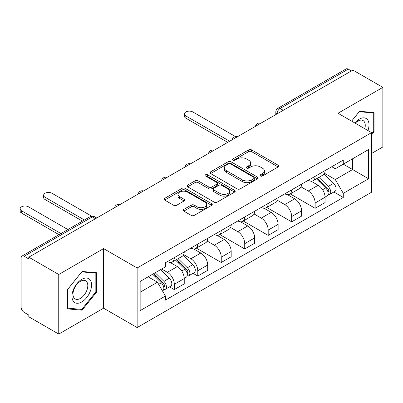 <?xml version="1.0" encoding="UTF-8"?>
<svg xmlns="http://www.w3.org/2000/svg" width="403" height="403" viewBox="0 0 403 403"><rect width="100%" height="100%" fill="white"/><g stroke="black" fill="none" stroke-linecap="round" stroke-linejoin="round"><path stroke-width="0.6" d="M260.414 176.005A1.461 0.846 0 0 0 262.479 176.005L278.176 166.943A2.091 1.204 0 0 0 278.785 166.091A2.091 1.204 0 0 0 278.176 165.24L251.588 149.891A2.091 1.204 0 0 0 248.636 149.891L232.944 158.948A1.461 0.846 0 0 0 232.516 159.548A1.461 0.846 0 0 0 232.944 160.142A1.461 0.846 0 0 0 235.009 160.142L237.04 158.973A6.685 3.859 0 0 1 246.495 158.973L248.711 160.248A6.685 3.859 0 0 1 250.666 162.978A6.685 3.859 0 0 1 248.711 165.709L246.676 166.877A1.461 0.846 0 0 0 246.248 167.477A1.461 0.846 0 0 0 246.676 168.071A1.461 0.846 0 0 0 248.747 168.071L250.777 166.902A6.685 3.859 0 0 1 260.227 166.902L262.444 168.182A6.685 3.859 0 0 1 264.403 170.907A6.685 3.859 0 0 1 262.444 173.638L260.414 174.811A1.461 0.846 0 0 0 259.985 175.406A1.461 0.846 0 0 0 260.414 176.005L260.414 174.811M183.798 209.409A2.091 1.204 0 0 0 183.189 210.26A2.091 1.204 0 0 0 183.798 211.112L191.259 215.419A2.091 1.204 0 0 0 194.211 215.419L211.64 205.359A2.091 1.204 0 0 0 212.25 204.502A2.091 1.204 0 0 0 211.64 203.651L185.053 188.302A2.091 1.204 0 0 0 182.101 188.302L164.671 198.367A2.091 1.204 0 0 0 164.061 199.218A2.091 1.204 0 0 0 164.671 200.069L173.683 205.273A2.091 1.204 0 0 0 176.635 205.273L184.095 200.966A2.091 1.204 0 0 0 184.705 200.115A2.091 1.204 0 0 0 184.095 199.258L179.627 196.679A5.587 3.224 0 0 1 177.99 194.402A5.587 3.224 0 0 1 181.441 191.42A5.587 3.224 0 0 1 187.526 192.12L205.031 202.225A5.587 3.224 0 0 1 206.663 204.502A5.587 3.224 0 0 1 203.218 207.485A5.587 3.224 0 0 1 197.127 206.784L194.211 205.102A2.091 1.204 0 0 0 191.259 205.102L183.798 209.409L183.798 211.112M137.141 267.975L103.586 248.601L58.747 274.488L28.804 257.2L352.907 70.082L382.85 87.37L338.011 113.258L371.566 132.632L137.141 267.975L137.141 327.568L371.566 192.226L371.566 132.632M237.191 188.901A2.091 1.204 0 0 0 240.143 188.901L257.572 178.836A2.091 1.204 0 0 0 258.182 177.985A2.091 1.204 0 0 0 257.572 177.134L230.984 161.784A2.091 1.204 0 0 0 228.033 161.784L210.603 171.844A2.091 1.204 0 0 0 209.993 172.701A2.091 1.204 0 0 0 210.603 173.552L237.191 188.901M206.094 176.318A1.461 0.846 0 0 1 207.575 176.524L207.575 174.786L234.606 190.392A2.091 1.204 0 0 1 235.216 191.244A2.091 1.204 0 0 1 234.606 192.1L217.177 202.16A2.091 1.204 0 0 1 214.225 202.16L187.637 186.811L187.637 185.108A2.091 1.204 0 0 0 187.027 185.959A2.091 1.204 0 0 0 187.637 186.811M187.637 185.108L195.097 180.801A2.091 1.204 0 0 1 198.049 180.801L208.835 187.022A2.091 1.204 0 0 0 211.787 187.022L216.733 184.166A2.091 1.204 0 0 0 217.348 183.315A2.091 1.204 0 0 0 216.733 182.463L205.51 175.98A1.461 0.846 0 0 1 205.082 175.386A1.461 0.846 0 0 1 205.983 174.605A1.461 0.846 0 0 1 207.575 174.786M58.747 274.488L58.747 334.082L28.804 316.793L28.804 315.06L24.14 312.365A4.257 2.458 -120 0 1 21.132 307.151L21.132 257.985A4.257 2.458 -120 0 1 22.014 256.036L90.176 216.683A4.257 2.458 60 0 1 92.302 216.895L24.14 256.248A4.257 2.458 -120 0 0 22.014 256.036M371.566 153.478L382.85 146.964L382.85 87.37M58.747 334.082L103.586 308.194L137.141 327.568M28.804 257.2L28.804 258.938L24.14 256.248M283.244 110.306L280.08 108.483A4.257 2.458 60 0 0 277.954 108.271L346.117 68.918A4.257 2.458 60 0 1 348.242 69.13L280.08 108.483A4.257 2.458 120 0 0 277.073 113.691L277.073 113.868M351.401 70.953L348.242 69.13M315.141 176.328A9.788 5.652 60 0 1 313.116 180.72L323.045 174.988A9.788 5.652 -120 0 0 325.07 170.595M301.046 186.866L308.219 191.007A9.788 5.652 60 0 1 315.141 202.996L325.07 197.263A9.788 5.652 -120 0 0 318.148 185.274L311.04 181.169M325.07 197.263L325.07 202.563L315.141 208.296L290.246 193.924M313.116 180.72A9.788 5.652 60 0 1 308.295 180.277M315.141 202.996L315.141 208.296M291.666 189.878A9.788 5.652 60 0 1 289.641 194.271L299.57 188.539A9.788 5.652 -120 0 0 301.6 184.146M266.776 207.474L291.666 221.846L301.6 216.114L301.6 210.814A9.788 5.652 -120 0 0 294.679 198.825L287.571 194.72M289.641 194.271A9.788 5.652 60 0 1 284.82 193.828M277.576 200.417L284.745 204.558A9.788 5.652 60 0 1 291.666 216.547L291.666 221.846M268.197 203.429A9.788 5.652 60 0 1 266.166 207.822L276.1 202.089A9.788 5.652 -120 0 0 278.125 197.697M243.301 221.025L268.197 235.397L278.125 229.665L278.125 224.365A9.788 5.652 -120 0 0 271.204 212.376L264.096 208.275M266.166 207.822A9.788 5.652 60 0 1 261.351 207.384M254.102 213.968L261.275 218.109A9.788 5.652 60 0 1 268.197 230.098L268.197 235.397M244.722 216.98A9.788 5.652 60 0 1 242.697 221.373L252.626 215.64A9.788 5.652 -120 0 0 254.656 211.248M219.826 234.576L244.722 248.948L254.656 243.216L254.656 237.916A9.788 5.652 -120 0 0 247.734 225.927L240.626 221.826M242.697 221.373A9.788 5.652 60 0 1 237.876 220.935M230.627 227.524L237.8 231.665A9.788 5.652 60 0 1 244.722 243.649L244.722 248.948M221.252 230.531A9.788 5.652 60 0 1 219.222 234.929L229.156 229.191A9.788 5.652 -120 0 0 231.181 224.798M196.357 248.127L221.252 262.504L231.181 256.766L231.181 251.467A9.788 5.652 -120 0 0 224.259 239.483L217.152 235.377M219.222 234.929A9.788 5.652 60 0 1 214.406 234.486M207.157 241.075L214.331 245.215A9.788 5.652 60 0 1 221.252 257.205L221.252 262.504M197.777 244.087A9.788 5.652 60 0 1 195.752 248.48L205.681 242.747A9.788 5.652 -120 0 0 207.706 238.349M193.017 273.305L197.777 276.055L207.706 270.322L207.706 265.023A9.788 5.652 -120 0 0 200.79 253.034L193.677 248.928M195.752 248.48A9.788 5.652 60 0 1 190.931 248.036M183.682 254.625L190.856 258.766A9.788 5.652 60 0 1 197.777 270.756L197.777 276.055M174.308 257.638A9.788 5.652 60 0 1 172.277 262.031L182.211 256.298A9.788 5.652 -120 0 0 184.236 251.905M169.542 286.855L174.308 289.606L184.236 283.873L184.236 278.574A9.788 5.652 -120 0 0 177.315 266.585L170.207 262.479M172.277 262.031A9.788 5.652 60 0 1 167.462 261.587M161.668 269.018L167.386 272.317A9.788 5.652 60 0 1 174.308 284.306L174.308 289.606M331.765 166.726L335.301 168.766L368.554 149.568L352.605 158.777L352.605 169.552L335.301 179.542L324.521 173.315M140.148 292.21L157.452 282.221L165.426 296.034L140.148 310.627L140.148 281.44L165.426 266.846L165.426 262.761L343.275 160.082L343.275 164.162L368.554 178.761L343.275 193.354L335.301 179.542M368.554 149.568L368.554 178.761M165.426 296.034L165.426 300.114L343.275 197.435L343.275 193.354M371.566 135.02L374.049 131.927L374.049 112.568L359.526 111.273L351.618 121.112M103.586 248.601L103.586 308.194M67.553 308.884L82.071 310.179L96.589 292.12L96.589 272.76L82.071 271.461L67.553 289.525L67.553 308.884M157.452 282.221L148.123 276.836M333.85 191.994L343.275 197.435M373.294 131.494L374.049 131.927M80.535 309.297L82.071 310.179M95.838 291.681L96.589 292.12M260.998 176.212L262.444 175.376A6.685 3.859 0 0 0 264.403 172.645L264.403 170.907M250.666 162.978L250.666 164.716A6.685 3.859 0 0 1 248.711 167.446L247.261 168.278M278.146 166.958L251.588 151.629A2.091 1.204 0 0 0 248.636 151.629L233.528 160.349M257.542 178.856L230.984 163.522A2.091 1.204 0 0 0 228.033 163.522L210.633 173.567M253.88 178.584A1.461 0.846 0 0 0 254.308 177.985A1.461 0.846 0 0 0 253.88 177.391L230.541 163.915A1.461 0.846 0 0 0 228.476 163.915L226.335 165.154A6.685 3.859 0 0 0 224.375 167.88A6.685 3.859 0 0 0 226.335 170.61L242.284 179.819A6.685 3.859 0 0 0 251.739 179.819L253.88 178.584L253.88 180.322A1.461 0.846 0 0 0 254.308 179.723L254.308 177.985M224.375 167.88L224.375 169.618A6.685 3.859 0 0 0 226.335 172.348L226.335 170.61M253.88 180.322L251.739 181.557A6.685 3.859 0 0 1 242.284 181.557L226.335 172.348M187.667 186.826L195.097 182.539L195.097 180.801M217.348 183.315L217.348 185.053A2.091 1.204 0 0 1 216.733 185.904L211.787 188.76A2.091 1.204 0 0 1 208.835 188.76L198.049 182.539A2.091 1.204 0 0 0 195.097 182.539M207.575 176.524L234.576 192.115M220.018 193.485A5.587 3.224 0 0 0 226.108 194.181A5.587 3.224 0 0 0 229.559 191.203A5.587 3.224 0 0 0 227.922 188.921L221.756 185.36A2.091 1.204 0 0 0 218.804 185.36L213.852 188.216A2.091 1.204 0 0 0 213.242 189.072A2.091 1.204 0 0 0 213.852 189.924L220.018 193.485L220.018 195.223A5.587 3.224 0 0 0 226.108 195.918A5.587 3.224 0 0 0 229.559 192.941L229.559 191.203M213.242 189.072L213.242 190.81A2.091 1.204 0 0 0 213.852 191.662L213.852 189.924M220.018 195.223L213.852 191.662M206.663 204.502L206.663 206.24A5.587 3.224 0 0 1 203.218 209.222A5.587 3.224 0 0 1 197.127 208.522L194.211 206.84A2.091 1.204 0 0 0 191.259 206.84L183.828 211.127M177.99 194.402L177.99 196.14A5.587 3.224 0 0 0 179.627 198.417L179.627 196.679M184.065 200.981L179.627 198.417M211.61 205.374L185.053 190.04A2.091 1.204 0 0 0 182.101 190.04L164.701 200.084M316.405 178.821L325.649 187.944A5.32 3.073 60 0 1 327.055 195.918L325.07 197.062M318.249 180.64L322.168 182.902M235.483 136.592L192.81 111.953A4.896 2.826 -0 0 0 187.481 111.344A4.896 2.826 -0 0 0 184.458 113.953A4.896 2.826 -0 0 0 185.889 115.953L229.675 141.231M317.428 178.227L327.553 188.216A2.554 1.476 60 0 1 328.228 192.045A2.554 1.476 60 0 1 327.997 192.14M318.959 177.345L328.208 186.468A5.32 3.073 60 0 1 329.614 194.442A5.32 3.073 60 0 1 328.007 194.614M324.138 173.975L333.624 183.34A5.32 3.073 60 0 1 335.029 191.314L329.614 194.442M227.72 142.36L185.889 118.21A4.896 2.826 180 0 1 184.458 116.21L184.458 113.953M367.944 130.542A13.833 7.984 120 0 0 367.697 119.923A13.833 7.984 120 0 0 354.796 122.95M364.775 128.713A10.473 6.045 120 0 0 364.267 121.691A10.473 6.045 120 0 0 363.093 120.598A10.473 6.045 120 0 0 355.224 123.197M351.648 121.132L359.229 111.702L373.294 112.956L373.294 131.716L371.566 133.867M372.362 112.417L373.294 112.956M90.242 280.11A13.833 7.984 120 0 0 76.877 283.692A13.833 7.984 120 0 0 73.301 301.182A13.833 7.984 120 0 0 86.66 297.605A13.833 7.984 120 0 0 90.242 280.11M86.811 281.878A10.473 6.045 120 0 0 85.632 280.785A10.473 6.045 120 0 0 75.89 285.677A10.473 6.045 120 0 0 73.986 297.832A10.473 6.045 120 0 0 75.165 298.925A10.473 6.045 120 0 0 84.907 294.039A10.473 6.045 120 0 0 86.811 281.878M81.769 309.403L67.699 308.149L67.699 289.389L81.769 271.889L95.838 273.148L95.838 291.903L81.769 309.403M94.907 272.609L95.838 273.148M175.567 260.131L184.816 269.254A5.32 3.073 60 0 1 186.221 277.229L184.236 278.377M177.411 261.95L181.335 264.212M91.642 216.164L51.977 193.264A4.896 2.826 -0 0 0 46.642 192.654A4.896 2.826 -0 0 0 43.625 195.264A4.896 2.826 -0 0 0 45.055 197.263L84.434 219.998M176.595 259.537L186.72 269.526A2.554 1.476 60 0 1 187.395 273.355A2.554 1.476 60 0 1 187.163 273.451M178.126 258.655L187.375 267.778A5.32 3.073 60 0 1 188.775 275.753A5.32 3.073 60 0 1 187.168 275.924M183.3 255.285L192.79 264.65A5.32 3.073 60 0 1 194.196 272.624L188.775 275.753M82.479 221.126L45.055 199.52A4.896 2.826 180 0 1 43.625 197.52L43.625 195.264M152.646 274.226L161.341 282.805A5.32 3.073 60 0 1 162.747 290.78L162.485 290.931M153.941 275.501L157.86 277.763M67.885 229.554L28.507 206.82A4.896 2.826 -0 0 0 23.173 206.205A4.896 2.826 -0 0 0 20.15 208.814A4.896 2.826 -0 0 0 21.586 210.814L60.964 233.549M153.669 273.632L163.245 283.082A2.554 1.476 60 0 1 163.92 286.911A2.554 1.476 60 0 1 163.689 287.001M155.205 272.745L163.9 281.329A5.32 3.073 60 0 1 165.306 289.304A5.32 3.073 60 0 1 163.699 289.475M160.621 269.622L169.315 278.201A5.32 3.073 60 0 1 170.721 286.175L165.306 289.304M59.004 234.677L21.586 213.071A4.896 2.826 180 0 1 20.15 211.076L20.15 208.814M277.224 113.777L277.073 113.691A4.257 2.458 0 0 1 275.828 111.953L275.828 114.588M197.777 270.756L207.706 265.023M221.252 257.205L231.181 251.467M244.722 243.649L254.656 237.916M268.197 230.098L278.125 224.365M291.666 216.547L301.6 210.814M174.308 284.306L184.236 278.574M167.386 272.317L177.315 266.585M190.856 258.766L200.79 253.034M214.331 245.215L224.259 239.483M237.8 231.665L247.734 225.927M261.275 218.109L271.204 212.376M284.745 204.558L294.679 198.825M308.219 191.007L318.148 185.274M260.56 123.399A4.257 2.458 120 0 0 258.681 124.487M237.085 136.955A4.257 2.458 120 0 0 235.206 138.038M213.615 150.505A4.257 2.458 120 0 0 211.736 151.588M190.14 164.056A4.257 2.458 120 0 0 188.261 165.139M166.671 177.607A4.257 2.458 120 0 0 164.792 178.69M143.196 191.158A4.257 2.458 120 0 0 141.317 192.246M119.721 204.709A4.257 2.458 120 0 0 117.842 205.797M95.461 218.718L92.302 216.895A4.257 2.458 120 0 1 94.428 216.683A4.257 4.257 0 0 0 90.176 216.683M262.444 175.376L262.444 173.638M246.676 168.071L246.676 166.877M248.711 167.446L248.711 165.709M232.944 160.142L232.944 158.948M248.636 151.629L248.636 149.891M251.588 151.629L251.588 149.891M278.176 166.943L278.176 165.24M210.603 173.552L210.603 171.844M228.033 163.522L228.033 161.784M230.984 163.522L230.984 161.784M257.572 178.836L257.572 177.134M242.284 181.557L242.284 179.819M251.739 181.557L251.739 179.819M198.049 182.539L198.049 180.801M208.835 188.76L208.835 187.022M211.787 188.76L211.787 187.022M216.733 185.904L216.733 184.166M234.606 192.1L234.606 190.392M191.259 206.84L191.259 205.102M194.211 206.84L194.211 205.102M197.127 208.522L197.127 206.784M184.095 200.966L184.095 199.258M164.671 200.069L164.671 198.367M182.101 190.04L182.101 188.302M185.053 190.04L185.053 188.302M211.64 205.359L211.64 203.651M325.649 187.944L322.596 189.707M328.757 190.876L327.8 191.43M333.624 183.34L328.208 186.468M185.889 118.21L185.889 115.953M184.816 269.254L181.758 271.018M187.924 272.186L186.962 272.74M192.79 264.65L187.375 267.778M45.055 199.52L45.055 197.263M161.341 282.805L158.676 284.342M164.449 285.737L163.492 286.291M169.315 278.201L163.9 281.329M21.586 213.071L21.586 210.814M260.922 123.192A4.257 4.257 0 0 0 255.462 126.346M237.448 136.743A4.257 4.257 0 0 0 231.987 139.896M213.973 150.294A4.257 4.257 0 0 0 208.512 153.447M190.503 163.85A4.257 4.257 0 0 0 185.042 166.998M167.028 177.401A4.257 4.257 0 0 0 161.568 180.549M143.559 190.951A4.257 4.257 0 0 0 138.098 194.105M120.084 204.502A4.257 4.257 0 0 0 114.623 207.656M96.71 217.998L94.428 216.683M277.954 108.271A4.257 4.257 0 0 0 275.828 111.953"/></g></svg>
